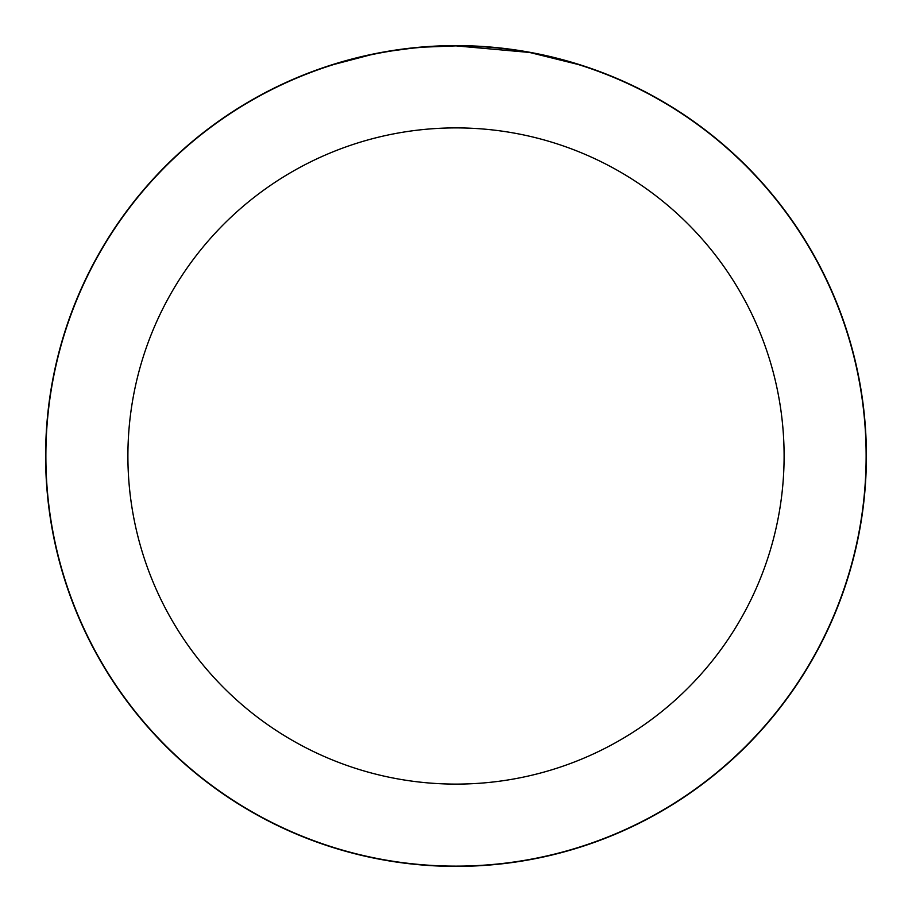 <?xml version="1.0" encoding="UTF-8"?>
<svg xmlns="http://www.w3.org/2000/svg" width="912" height="912" viewBox="0 0 912 912"><rect width="100%" height="100%" fill="white"/><g stroke="black" fill="none" stroke-linecap="round" stroke-linejoin="round"><path stroke-width="1.37" d="M456 45.737A410.263 410.263 0 0 1 866.263 456A410.263 410.263 0 0 1 456 866.263A410.263 410.263 0 0 1 45.737 456A410.263 410.263 0 0 1 456 45.737M464.185 45.953L469.874 46.113M506.502 48.997L508.235 49.214M528.857 52.394L456 45.874A410.126 410.126 0 0 1 866.126 456A410.126 410.126 0 0 1 456 866.126A410.126 410.126 0 0 1 45.874 456A410.126 410.126 0 0 1 456 45.874L423.955 47.128M530.795 52.748L577.843 64.399M456 127.897A328.103 328.103 0 0 1 784.103 456A328.103 328.103 0 0 1 456 784.103A328.103 328.103 0 0 1 127.897 456A328.103 328.103 0 0 1 456 127.897M409.75 48.496L393.3 50.696M334.168 64.399L369.907 55.016M425.938 46.979L432.459 46.546M394.691 50.479L402.226 49.419M45.6 456A410.4 410.4 0 0 1 456 45.6A410.4 410.4 0 0 1 866.4 456A410.4 410.4 0 0 1 456 866.4A410.4 410.4 0 0 1 45.6 456"/></g></svg>
